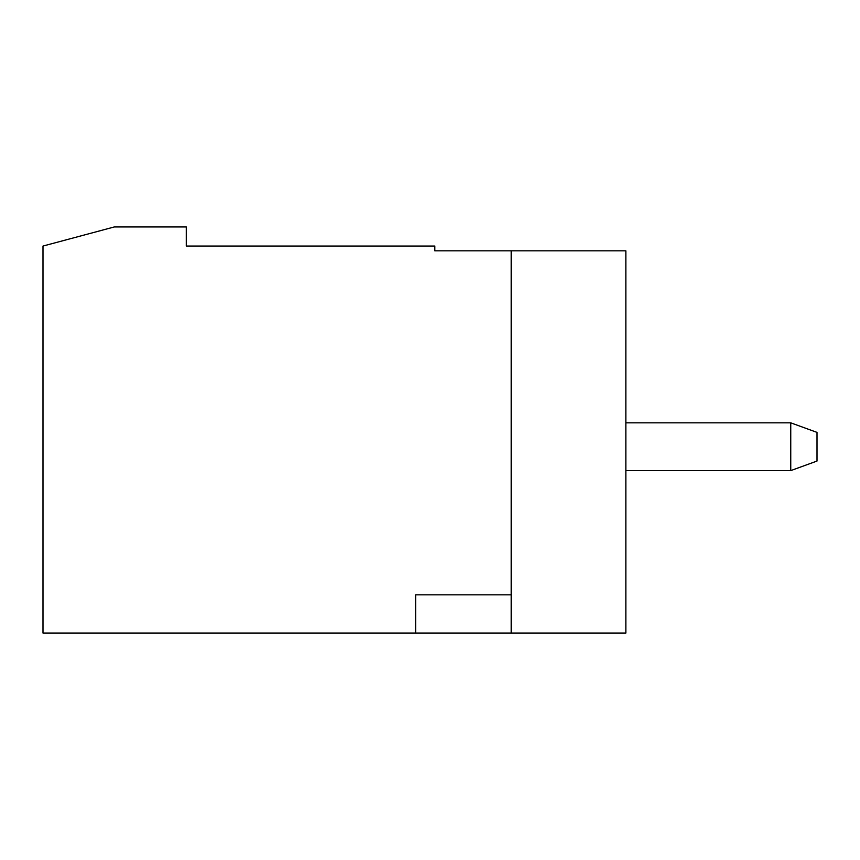 <?xml version="1.0" encoding="UTF-8"?>
<svg xmlns="http://www.w3.org/2000/svg" width="860" height="860" viewBox="0 0 860 860"><rect width="100%" height="100%" fill="white"/><g stroke="black" fill="none" stroke-linecap="round" stroke-linejoin="round"><path stroke-width="1.29" d="M379.303 246.057L241.81 246.057M415.67 633.057L43 633.057L43 246.057L114.326 226.943L186.33 226.943L186.33 246.057L434.773 246.057L434.773 250.83L511.227 250.83L511.227 633.057L415.67 633.057L415.67 594.83L511.227 594.83M511.227 250.83L625.886 250.83L625.886 633.057L511.227 633.057M790.749 422.83L817 432.387L817 461.057L790.749 470.613L790.749 422.83L625.886 422.83M790.749 470.613L625.886 470.613"/></g></svg>
